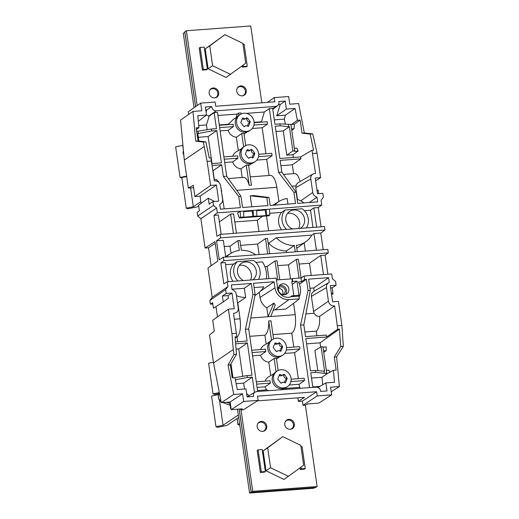 <?xml version="1.0" encoding="UTF-8"?>
<svg xmlns="http://www.w3.org/2000/svg" width="519" height="519" viewBox="0 0 519 519"><rect width="100%" height="100%" fill="white"/><g stroke="black" fill="none" stroke-linecap="round" stroke-linejoin="round"><path stroke-width="0.78" d="M225.609 289.634L209.864 300.456L212.206 297.381L227.958 286.559L225.609 289.634L226.161 293.462L231.993 293.027L234.251 308.721L228.425 309.155L212.719 320.281L214.289 331.161L209.507 334.976L213.543 362.969L233.271 349.579L231.954 333.665L236.372 333.334L236.664 336.805L235.133 337.966M217.455 316.927L215.962 306.599M209.864 300.456L210.403 304.173L212.796 303.991M214.483 201.463L208.281 198.2L198.569 205.239L199.367 210.785L197.162 212.284L197.694 216.001L200.866 218.668L205.096 248.03L214.97 241.614L217.779 261.07L207.976 268.012L212.206 297.381M205.096 248.03L208.541 247.777L211.136 265.773M201.093 203.409L200.055 196.169L194.891 196.552L193.269 185.296L188.339 188.079L193.613 187.683M258.936 231.48L257.314 220.251L234.809 221.931M331.213 391.78L339.387 386.545L330.558 387.206L331.66 394.862L317.226 395.939L316.622 391.728L257.515 396.153L258.118 400.363L243.411 409.783L240.706 409.991L242.328 408.829L231.234 409.66L230.131 402.004L242.587 393.785L233.758 394.446L221.289 402.666L230.131 402.004M240.557 408.966L240.706 409.991M277.198 287.753L277.529 287.5L277.165 287.526A10.614 9.757 -123.8 0 0 291.217 296.712L298.944 296.135L299.333 298.847L288.934 299.625A13.001 11.963 56.2 0 1 274.953 287.876L274.071 281.739L253.499 283.283L255.114 294.468L248.692 329.027L257.696 391.495M257.106 387.421L265.105 386.824A9.258 8.512 56.2 0 0 266.623 389.853L268.608 390.677M256.633 384.138L270.418 383.106L265.105 386.824M265.17 381.141A9.258 8.512 -123.8 0 1 268.583 376.872L274.013 373.576M270.418 383.106A8.979 8.259 -123.8 0 1 270.081 380.771L256.295 381.802M334.268 357.053L340.775 346.536L343.344 346.342L336.617 356.877L334.268 357.053L336.156 370.112L333.419 370.313L334.534 382.263L325.848 382.912L327.009 390.95L320.625 391.43C320.288 388.699 318.789 387.265 316.142 387.122L256.665 391.573L255.121 392.053C253.616 393.071 253.077 394.544 253.506 396.451L247.128 396.931L245.967 388.887L237.28 389.542L234.964 377.683L232.233 377.884L230.352 364.825L228.01 365L233.926 354.529L233.271 349.579M323 347.14L326.315 346.893L326.127 350.734L323.545 350.928M309.551 387.615L300.546 325.147L303.849 324.9L305.535 336.636L326.328 335.086L326.6 337L305.814 338.55L310.466 370.851L315.435 370.482L324.031 371.143L324.343 373.31L326.743 373.129L322.935 346.705L321.099 346.848L314.903 350.481L317.816 370.663M290.958 124.787L291.483 124.417M291.548 128.881L294.13 128.686L291.756 130.308M274.298 119.863L284.36 119.111L285.431 115.153L295.077 108.432L297.393 120.291L291.483 124.411L294.344 124.197L294.13 128.686M237.047 117.073L233.563 119.182L228.347 124.255A9.258 8.512 -123.8 0 0 228.211 124.631M238.312 150.653L236.379 137.237A9.258 8.512 -123.8 0 1 228.139 130.314L233.453 126.597A8.979 8.259 -123.8 0 1 233.115 124.262L219.336 125.293M236.379 137.237L241.731 133.558A8.979 8.259 -123.8 0 0 243.975 133.389L245.727 145.554M317.044 190.765L318.095 189.986L317.044 190.726M318.627 193.671L318.095 189.986M330.603 287.935L332.192 287.818L333.049 293.767L331.323 292.93M317.226 395.939L303.005 405.326L305.38 405.151L307.696 403.938L318.783 403.107L331.66 394.862M221.289 402.666L213.543 362.969M223.235 301.98L222.379 296.031L228.049 295.609L228.412 298.153L223.235 301.98L213.406 308.221L212.608 302.668L210.403 304.173M196.448 129.549L198.939 127.661L196.201 127.862L198.083 140.921L205.881 141.869L209.261 157.964L210.876 157.841L214.405 180.917C217.675 180.722 219.745 182.299 220.607 185.646L222.567 199.244C222.781 201.171 222.184 202.715 220.776 203.87L219.751 204.454L220.426 209.157L240.375 207.665L238.759 196.474L223.378 176.505L226.68 176.259L240.965 196.312L238.759 196.474M208.541 247.777L215.229 243.392M294.344 148.311L296.933 148.116L298.094 151.074L294.286 151.36L294.708 150.808L292.865 150.945L286.767 155.187L292.963 154.727L298.094 151.074M292.865 150.945L289.375 126.688L283.27 130.931L286.767 155.187M300.741 200.853L312.762 192.497L310.803 178.899C310.583 176.732 311.329 175.091 313.035 173.975L315.52 173.346L311.971 150.276L313.586 150.16L310.161 134.071L312.73 133.876L317.07 153.157L320.606 177.66L315.215 178.069L317.479 193.756L322.863 193.353L323.415 197.181L321.073 200.263L321.761 205.057L318.27 207.561L321.047 226.835M310.161 134.071L302.006 133.149L304.348 132.974L312.73 133.876M205.881 141.869L203.312 142.063L195.741 141.097L198.083 140.921M278.534 172.379L281.83 172.133L296.122 192.186L293.916 192.348L278.534 172.379L269.335 108.536L264.32 112.02L261.368 122.147M304.089 202.897A24.179 22.239 56.2 0 0 297.16 199.38M309.35 202.501L317.005 197.181L317.68 201.878L297.737 203.37L296.122 192.186M310.803 178.899L295.746 187.735L297.439 199.471M295.746 187.735L296.388 184.368L297.88 182.87M312.762 192.497C313.255 194.936 314.67 196.5 317.005 197.181M311.971 150.276L300.65 156.926L300.929 158.84L280.143 160.39L281.83 172.133M280.902 165.684L292.301 164.834L300.929 158.84M292.301 164.834L293.572 173.657M300.151 181.54C298.685 176.304 296.829 173.657 294.597 173.58L283.458 174.416M196.714 131.43L211.512 129.01L211.791 130.924L216.76 130.554L221.412 162.849L211.908 163.563M212.946 170.77L221.691 164.763L212.18 165.477M221.444 191.466L224.221 208.872M221.71 191.446L220.815 187.106M218.979 182.429C217.831 180.424 216.618 179.451 215.359 179.509L214.217 179.593M213.062 170.764L214.334 179.587M221.691 164.763L223.378 176.505M224.221 159.216L238.007 158.185A8.979 8.259 -123.8 0 1 237.67 155.849L223.884 156.881M265.916 153.734L262.179 127.771L252.247 128.511M262.179 127.771L267.525 124.047L253.921 125.066M243.645 146.832L241.731 133.558M233.453 126.597L219.673 127.629M228.139 130.314L220.14 130.911M232.759 156.213A9.258 8.512 -123.8 0 1 236.171 151.95L241.601 148.655M258.702 154.273L271.742 153.3L272.079 155.635L258.475 156.654M267.525 124.047L267.188 121.712L254.148 122.692M238.857 115.406L238.526 113.123L241.03 112.934L241.179 113.966M238.526 113.123L237.254 114.05L236.242 117.56M217.922 115.49L237.254 114.05M219.284 124.936L228.347 124.255M242.178 177.504L240.926 168.824L246.285 165.139A8.979 8.259 -123.8 0 0 248.53 164.971L251.443 185.186L249.198 185.354C247.725 180.119 245.876 177.466 243.638 177.394L228.302 178.542M249.198 185.354L246.285 165.139M256.801 160.099L266.727 159.352L272.079 155.635M238.007 158.185L232.694 161.902A9.258 8.512 -123.8 0 0 240.926 168.824M224.695 162.499L232.694 161.902M211.512 129.01L216.481 128.641L214.178 112.662L217.48 112.415L226.68 176.259M266.805 197.648L250.216 195.838L253.849 195.566L269.011 197.48L266.805 197.648L267.953 205.602L242.581 207.496L240.965 196.312M251.799 206.809L250.216 195.838M269.011 197.48L270.159 205.433L295.525 203.539L293.916 192.348M274.707 205.096A24.179 22.239 56.2 0 1 279.3 201.294A24.179 22.239 56.2 0 1 287.156 198.498L287.961 204.103M236.703 190.324L276.861 187.32L278.911 201.534M276.861 187.32C275.557 179.71 273.435 175.733 270.516 175.383M266.727 159.352L269.056 175.493M198.874 141.019L197.797 133.539L198.355 133.493L198.044 131.333M211.791 130.924L198.355 133.493M212.024 163.556L208.132 136.549L198.336 137.282M208.132 136.549L216.76 130.554M200.055 196.169L216.423 184.991L210.597 185.432L207.133 161.383L211.544 161.052M207.133 161.383L203.312 142.063M216.423 184.991L218.752 201.145L212.926 201.58L209.138 204.149L208.281 198.2M210.597 185.432L194.891 196.552M298.561 228.516A10.166 9.348 56.2 0 0 299.619 222.411A10.166 9.348 56.2 0 0 287.5 213.4M292.703 228.957A10.03 9.225 -123.8 0 1 285.839 220.659A10.03 9.225 -123.8 0 1 289.764 211.298A10.03 9.225 -123.8 0 1 304.556 219.031A10.03 9.225 -123.8 0 1 300.916 227.964A10.03 9.225 -123.8 0 1 300.91 227.964A10.03 9.225 -123.8 0 1 300.235 228.392M265.235 210.026L266.176 209.397L256.613 210.111L256.886 216.021L256.47 216.293L266.033 215.58L265.235 210.026L256.639 210.669M266.033 215.58L266.448 215.301L266.176 209.397L269.497 209.151L269.796 215.054L268.745 215.787L239.324 217.986L240.485 217.247L240.239 211.337L243.56 211.09L243.833 216.994L243.417 217.273L253.395 216.28L253.123 210.377L252.182 211.006L252.98 216.559M256.613 210.111L243.56 211.09M253.395 216.28L256.886 216.021M243.586 211.648L252.182 211.006M240.485 217.247L243.833 216.994M266.448 215.301L269.796 215.054M269.497 209.151L321.761 205.057M220.095 234.387L220.588 237.832L325.004 230.021L324.505 226.576L220.095 234.387L216.981 236.327L213.958 215.366L218.369 215.035L221.146 234.309L219.388 221.924L230.618 214.113L233.394 233.394M230.618 214.113L233.647 213.893L236.43 233.167M281.583 229.787A14.188 13.053 -123.8 0 1 281.532 212.381L285.132 210.039A14.019 12.897 56.2 0 0 286.566 229.417M268.621 230.76L266.487 215.956M269.705 213.264L281.532 212.381M262.569 216.248L257.314 220.251M240.239 211.337L237.598 212.978L239.324 217.986M333.049 293.767L331.576 294.675M300.546 325.147L308.059 290.504L306.45 279.319L304.608 279.456L304.115 276.011L300.968 277.937L292.327 278.586L291.938 278.82L292.353 281.713L292.735 281.434L292.327 278.586M314.216 291.146L313.761 287.98L328.605 277.659L308.656 279.157L310.265 290.342L303.849 324.9M310.265 290.342L308.059 290.504M326.347 370.358L328.929 370.164L329.818 372.434M325.848 382.912L318.069 387.479M322.708 384.754L322.007 377.274L327.34 373.576L326.01 373.674L326.743 373.129M333.419 370.313L327.34 373.576M326.127 350.734L323.752 352.362M312.847 387.369L310.745 372.765L315.714 372.395L315.435 370.482M311.504 378.059L322.007 377.274M319.983 386.357L312.782 386.895M290.887 381.575L304.491 380.557L299.139 384.274L289.213 385.02M236.664 336.805L235.049 336.922L236.495 354.334L230.352 364.825M236.495 354.334L233.926 354.529M255.114 294.468L252.909 294.63L245.396 329.273L247.083 341.015L235.457 341.885M245.396 329.273L248.692 329.027M237.507 302.908A24.581 22.609 -123.8 0 0 237.773 302.914L245.662 297.458A24.179 22.239 56.2 0 1 236.45 295.59M236.223 337.136L237.027 337.078C240.038 334.067 241.05 327.982 240.063 318.822L234.341 319.25M237.027 337.078L237.702 341.716M252.909 294.63L251.293 283.445L231.344 284.937L232.025 289.641C234.361 290.322 235.775 291.879 236.268 294.325L238.227 307.916C238.442 309.849 237.845 311.387 236.437 312.542L233.505 313.47L236.372 333.334M231.961 289.206L244.339 288.279L251.293 283.445M244.339 288.279L245.662 297.458M237.773 302.914L240.063 318.822M246.635 393.499L249.003 395.64M254.492 392.422L252.292 377.138L243.671 383.132L244.514 388.997M232.999 377.826L230.974 363.761M234.906 377.683L247.044 375.594L252.013 375.224L247.362 342.929L235.62 343.805M247.044 375.594L247.323 377.508L235.379 379.791M236.139 383.697L243.671 383.132M247.323 377.508L252.292 377.138M236.061 349.125L238.74 348.924L247.362 342.929M238.74 348.924L242.691 376.346M255.134 392.046L247.115 396.873M276.056 371.76L274.142 358.48A8.979 8.259 -123.8 0 0 276.387 358.311L278.139 370.475M291.114 379.194L304.153 378.221L304.491 380.557M298.328 378.656L294.591 352.693L284.659 353.433M294.591 352.693L299.937 348.976L286.339 349.988M270.723 375.574L268.79 362.158A9.258 8.512 -123.8 0 1 260.551 355.236L265.864 351.525L252.085 352.557M260.551 355.236L252.558 355.839M268.79 362.158L274.142 358.48M265.864 351.525A8.979 8.259 -123.8 0 1 265.527 349.183L251.747 350.215M260.622 349.553A9.258 8.512 -123.8 0 1 264.035 345.284L269.458 341.995M266.169 343.987L264.904 335.19L249.743 336.325M271.502 340.172L268.732 320.937C268.855 328.689 267.577 333.438 264.904 335.19M266.798 307.858L273.922 303.09L275.239 304.938L270.834 316.519L268.076 316.726L266.798 307.858A13.766 12.664 -123.8 0 1 260.006 297.458L259.266 292.34M268.732 320.937L270.976 320.768L273.591 338.888M286.559 347.613L299.599 346.634L299.937 348.976M293.78 347.075L291.775 333.179L272.968 334.586M293.579 303.31L295.22 314.696C296.219 324.427 295.071 330.59 291.775 333.179M297.115 300.462A17.497 16.095 56.2 0 1 296.602 301.072L285.781 309.071L274.804 309.895A13.766 12.664 -123.8 0 1 273.344 309.914M282.492 294.578A4.133 3.802 56.2 0 0 282.952 292.041A4.133 3.802 56.2 0 0 278.314 288.33M278.353 288.013A4.133 3.802 -123.8 0 1 279.06 287.383A4.133 3.802 -123.8 0 1 285.216 290.53A4.133 3.802 -123.8 0 1 283.653 294.247A4.133 3.802 -123.8 0 1 282.803 294.662M285.288 294.643A5.508 5.067 56.2 0 0 286.507 290.432A5.508 5.067 56.2 0 0 279.319 285.722M288.862 288.921A5.625 5.177 -123.8 0 1 286.553 294.104A5.625 5.177 -123.8 0 1 279.3 292.191A5.625 5.177 -123.8 0 1 280.299 284.762A5.625 5.177 -123.8 0 1 288.862 288.921M227.958 286.559L227.264 281.759L276.179 278.1L277.529 287.5M290.731 296.887A10.425 9.589 56.2 0 0 291.457 296.064L291.853 295.83A10.445 9.608 -123.8 0 1 290.958 296.81M292.203 284.431L296.972 281.116L299.015 295.292L291.853 295.83M296.972 281.116L292.735 281.434M292.353 281.713L291.821 281.752L293.825 295.681M276.445 279.981L291.938 278.82M250.547 280.02A10.166 9.348 56.2 0 0 251.358 274.395A10.166 9.348 56.2 0 0 239.246 265.378M243.502 280.545A10.03 9.225 -123.8 0 1 237.533 272.332A10.03 9.225 -123.8 0 1 241.192 263.483A10.03 9.225 -123.8 0 1 241.504 263.276A10.03 9.225 -123.8 0 1 256.302 271.015A10.03 9.225 -123.8 0 1 252.785 279.851M323.467 274.564L320.71 255.458L309.48 263.269L311.238 275.479M299.061 278.08L296.362 259.351L288.473 264.839L290.504 278.93M277.762 279.884L275.038 260.947L267.149 266.435L268.907 278.645M258.41 279.43A14.019 12.897 56.2 0 0 253.616 260.48L237.164 261.706L233.544 264.054L225.518 264.651M266.364 278.833A24.179 22.239 56.2 0 0 262.458 261.887L255.886 262.38M267.149 266.435L264.859 266.604M279.767 279.735L277.036 260.798L275.038 260.947M288.473 264.839L277.736 265.644M301.059 277.886L298.367 259.202L296.362 259.351M309.48 263.269L299.061 264.048M220.588 237.832L216.52 240.835L219.252 259.792L223.384 257.223L223.877 260.668L328.293 252.857L325.121 255.127L327.878 274.233M325.121 255.127L320.71 255.458M305.347 251.092L304.166 242.918M297.283 251.696L296.362 245.318A24.179 22.239 56.2 0 0 306.165 241.452L298.834 246.843A24.581 22.609 -123.8 0 1 296.777 248.179M316.402 250.262L313.995 233.544L311.744 235.263A24.179 22.239 56.2 0 1 306.165 241.452M286.696 252.487L286.469 250.93A24.581 22.609 -123.8 0 1 268.628 243.242L276.316 237.773A24.179 22.239 56.2 0 0 294.364 245.468L295.279 251.845M286.469 250.93L294.364 245.468M240.615 245.338L257.606 244.066L265.494 238.584L267.499 238.429L269.705 253.759M268.193 243.275L268.628 243.242M276.316 237.773L311.724 235.12M323.207 249.756L320.8 233.031L313.995 233.544M224.221 246.564L230.027 246.129L231.059 253.266A24.179 22.239 56.2 0 0 226.531 256.989M225.733 257.048L223.326 240.329L216.52 240.835M255.724 254.803A24.179 22.239 56.2 0 0 241.329 250.275L239.921 240.498L237.916 240.647L239.33 250.424A24.179 22.239 56.2 0 0 231.039 253.278L225.661 256.542M237.916 240.647L230.027 246.129M257.606 244.066L259.117 254.55M265.494 238.584L267.707 253.908M325.004 230.021L320.8 233.031M223.384 257.223L327.8 249.412L328.293 252.857M227.264 281.759L223.832 283.893L220.815 262.932L225.227 262.601L227.977 281.707M220.815 262.932L223.877 260.668M233.012 281.33A14.188 13.053 -123.8 0 1 233.544 264.054M237.164 261.706A14.019 12.897 56.2 0 0 237.877 280.967M304.115 276.011L331.693 273.948L332.381 278.742L335.553 281.408L336.104 285.236L332.192 287.818M304.608 279.456L301.513 281.707L300.968 277.937M299.431 284.198L306.45 279.319M301.513 281.707L298.444 281.94A17.497 16.095 56.2 0 1 299.093 297.192M296.602 301.072L299.333 298.847M273.922 303.09L268.076 316.726L250.735 318.024M260.467 291.198L274.071 281.739M254.972 295.233A24.179 22.239 56.2 0 0 257.904 293.436A24.179 22.239 56.2 0 0 263.723 286.832L254.115 287.552M300.585 388.283L299.586 387.382L299.139 384.274M328.605 277.659L329.28 282.362L328.696 282.647C326.989 283.763 326.243 285.405 326.464 287.571L311.406 296.407C311.186 294.247 311.932 292.606 313.645 291.483L328.702 282.647M311.406 296.407L313.58 311.491L328.423 301.169L326.464 287.571M304.867 331.998L316.272 331.148C318.802 328.884 319.925 323.94 319.652 316.318C317.245 316.571 315.416 315.558 314.157 313.275L305.892 313.898M328.423 301.169C329.286 304.517 331.356 306.093 334.625 305.905L319.652 316.318M313.58 311.491L314.157 313.275M313.761 287.98L309.966 288.266M316.94 335.787L316.272 331.148M326.6 337L337.759 329.241L334.625 305.905M337.486 325.763L341.898 325.439L338.433 301.39L332.608 301.824L330.279 285.671L336.104 285.236M340.775 346.536L339.374 329.117L337.759 329.241M341.898 325.439L343.344 346.342M306.58 343.85L320.067 342.838L339.374 329.117M324.343 373.31L315.714 372.395M324.031 371.143L324.596 371.104L321.099 346.848M320.067 342.838L320.677 347.088M339.387 386.545L336.617 356.877M231.039 408.317L230.624 408.576L230.034 404.502A1.713 1.576 56.2 0 0 228.243 402.952A1.233 1.135 -123.8 0 1 227.082 402.231M230.624 408.576L231.072 408.544M315.61 180.813L320.606 177.66M316.635 227.166L313.859 207.885L310.511 210.214L304.4 210.669M318.27 207.561L313.859 207.885M312.996 227.439L310.511 210.214M306.372 227.932A14.019 12.897 56.2 0 0 302.246 208.755L285.132 210.039M240.213 211.162L217.338 212.868L216.644 208.074L213.478 205.407L212.926 201.58M213.958 215.366L217.338 212.868M312.659 153.488L317.07 153.157M188.339 188.079L184.303 160.079L180.567 120.084L192.971 111.429L201.8 110.768L200.697 103.112L215.126 102.029L215.735 106.246L274.843 101.821L274.24 97.611L288.668 96.528L289.771 104.189L298.6 103.528L304.348 132.974M300.65 156.926L279.864 158.477L275.213 126.182L280.182 125.812L279.903 123.898L290.899 124.385L294.708 150.808M275.972 131.476L283.27 130.931M292.963 154.727L293.358 157.471M302.006 133.149L300.125 120.09L294.344 124.197M297.393 120.291L300.125 120.09M288.499 124.56L288.811 126.727L289.375 126.688M288.811 126.727L280.182 125.812M269.335 108.536L272.631 108.289L274.934 124.268L279.903 123.898M285.431 115.153L276.718 115.808L280.182 104.553L278.482 104.682M285.372 124.32L284.36 119.111M280.182 104.553L285.229 101.043L286.391 109.081L295.077 108.432M286.391 109.081L276.718 115.808M206.095 112.195L206.685 110.054L211.733 106.544C212.07 109.275 213.562 110.709 216.215 110.852L275.693 106.401L277.581 105.688C278.839 104.63 279.261 103.236 278.852 101.523L285.229 101.043M264.32 112.02L246.324 113.369M241.796 113.706L241.147 113.758M198.738 125.52L206.458 124.943L209.17 116.146L206.465 115.095M209.17 116.146L214.178 112.662M205.796 110.119L206.685 110.054M198.939 127.661L197.817 115.711L206.51 115.062L205.349 107.018L211.733 106.544M206.51 115.062L198.342 121.277M206.458 124.943L207.159 129.763M200.697 103.112L188.306 111.767L188.689 114.42M184.303 160.079L204.032 146.669M192.971 111.429L195.741 141.097M213.478 205.407L197.694 216.001M200.866 218.668L216.644 208.074M231.954 333.665L228.425 309.155M228.049 295.609L231.993 293.027M226.161 293.462L222.379 296.031M228.01 365L233.758 394.446M242.587 393.785L243.69 401.447L231.234 409.66M258.118 400.363L243.69 401.447M303.005 405.326L302.395 401.116L316.622 391.728M257.314 400.876L304.523 397.346L298.354 401.421L297.841 397.846M302.395 401.116L298.354 401.421M274.24 97.611L267.415 102.379M261.317 121.79L254.128 122.328M283.874 388.562L299.586 387.382M266.623 389.853L257.554 390.528M224.87 34.65L205.219 48.87L208.087 68.761L226.063 77.474L245.721 63.253L242.853 43.356L224.87 34.65L209.76 45.834L212.628 65.725L230.605 74.438M205.219 48.87L209.76 45.834M208.087 68.761L212.628 65.725M214.853 97.896A4.82 4.431 56.2 0 0 215.975 97.377A4.82 4.431 56.2 0 0 217.506 91.928A4.82 4.431 56.2 0 0 212.621 88.684A4.82 4.431 56.2 0 0 210.617 89.365A4.82 4.431 56.2 0 0 209.702 90.202M242.431 95.833A4.82 4.431 56.2 0 0 243.554 95.314A4.82 4.431 56.2 0 0 245.085 89.865A4.82 4.431 56.2 0 0 240.193 86.615A4.82 4.431 56.2 0 0 238.195 87.302A4.82 4.431 56.2 0 0 237.28 88.139M186.619 176.129L180.067 177.472L181.91 178.049M180.067 177.472L175.656 146.845L182.72 145.398L183.33 149.608M194.041 107.764L183.304 33.248L184.913 32.217M195.579 106.687L184.842 32.217M197.175 105.578L186.392 30.764L250.742 25.95L261.816 102.794M198.66 205.881L197.149 206.899L187.884 208.8L186.25 208.177L181.838 177.55L186.678 176.557M200.847 201.69L193.315 206.731L186.25 208.177M193.315 206.731L190.603 187.91M195.637 106.648L184.855 31.795L186.392 30.764M211.142 89.067A5.112 4.703 56.2 0 0 210.377 89.287M215.956 97.624A5.112 4.703 56.2 0 0 216.455 97.001M238.721 87.004A5.112 4.703 56.2 0 0 237.955 87.224M243.528 95.561A5.112 4.703 56.2 0 0 244.027 94.938M242.101 65.926L242.269 67.12L246.317 66.815L247.278 66.172L244.105 44.16L242.976 44.245M242.269 67.12L243.229 66.477L247.278 66.172M243.054 65.225L243.229 66.477M203.338 69.462L207.379 69.157L204.207 47.145L200.165 47.45L203.338 69.462L202.378 70.104L206.419 69.799L207.379 69.157M202.378 70.104L199.205 48.092L200.165 47.45M242.23 95.853A5.112 4.703 56.2 0 0 244.358 95.126A5.112 4.703 56.2 0 0 245.422 88.262A5.112 4.703 56.2 0 0 238.669 86.628A5.112 4.703 56.2 0 0 237.04 92.408A5.112 4.703 56.2 0 0 242.23 95.853M214.652 97.916A5.112 4.703 56.2 0 0 216.78 97.189A5.112 4.703 56.2 0 0 217.844 90.325A5.112 4.703 56.2 0 0 211.09 88.691A5.112 4.703 56.2 0 0 209.462 94.471A5.112 4.703 56.2 0 0 214.652 97.916M249.581 157.594L248.569 158.269A2.504 2.31 56.2 0 0 248.549 158.282M254.544 154.033L253.603 154.662A3.38 3.108 56.2 0 0 252.292 157.75M246.927 150.406A2.504 2.31 56.2 0 0 249.645 150.568L250.658 149.894A0.662 0.603 -123.8 0 1 251.254 150.523A3.38 3.108 56.2 0 0 253.434 153.52A0.662 0.603 -123.8 0 1 253.622 154.649M251.274 149.316L251.151 149.433C250.262 150.387 249.172 150.465 247.874 149.68L247.122 149.634L245.344 154.111L247.959 157.64L248.945 158.185M248.776 158.263L250.443 157.231L253.064 157.88L254.848 153.403L252.26 149.855L251.254 150.523M250.69 149.868L251.151 149.433L252.26 149.855M241.14 154.558A9.342 8.589 56.2 0 0 255.069 161.668A9.342 8.589 56.2 0 0 258.047 151.107A9.342 8.589 56.2 0 0 248.562 144.814A9.342 8.589 56.2 0 0 244.683 146.144A9.342 8.589 56.2 0 0 241.14 154.558M255.069 161.668L253.785 162.525A9.342 8.589 -123.8 0 1 241.452 159.541A9.342 8.589 -123.8 0 1 243.398 147L244.683 146.144M245.026 126.007L244.014 126.688A2.504 2.31 56.2 0 0 244.001 126.694M249.996 122.445L249.049 123.074A3.38 3.108 56.2 0 0 247.745 126.169M242.379 118.819A2.504 2.31 56.2 0 0 245.091 118.987L246.103 118.306A0.662 0.603 -123.8 0 1 246.707 118.942A3.38 3.108 56.2 0 0 248.886 121.933A0.662 0.603 -123.8 0 1 249.075 123.061M246.72 117.729L246.603 117.845C245.714 118.799 244.624 118.883 243.327 118.092L242.574 118.053L240.79 122.529L243.411 126.059L244.391 126.597M244.222 126.675L245.889 125.643L248.517 126.299L250.294 121.816L247.712 118.267L246.707 118.942M246.136 118.287L246.603 117.845L247.712 118.267M236.593 122.971A9.342 8.589 56.2 0 0 250.521 130.081A9.342 8.589 56.2 0 0 253.493 119.526A9.342 8.589 56.2 0 0 244.014 113.226A9.342 8.589 56.2 0 0 240.128 114.556A9.342 8.589 56.2 0 0 236.593 122.971M250.521 130.081L249.237 130.944A9.342 8.589 -123.8 0 1 236.898 127.953A9.342 8.589 -123.8 0 1 238.844 115.413L240.128 114.556M291.581 429.018A5.112 4.703 56.2 0 0 292.08 428.396M286.773 420.461A5.112 4.703 56.2 0 0 286.008 420.688M264.009 431.081A5.112 4.703 56.2 0 0 264.502 430.459M259.195 422.524A5.112 4.703 56.2 0 0 258.43 422.751M251.222 492.362L315.571 487.549L317.109 486.517L252.759 491.331L251.222 492.362L239.22 409.063M290.283 429.317A5.112 4.703 56.2 0 0 292.411 428.59A5.112 4.703 56.2 0 0 293.475 421.726A5.112 4.703 56.2 0 0 286.722 420.092A5.112 4.703 56.2 0 0 285.093 425.872A5.112 4.703 56.2 0 0 290.283 429.317M262.705 431.38A5.112 4.703 56.2 0 0 264.833 430.653A5.112 4.703 56.2 0 0 265.897 423.789A5.112 4.703 56.2 0 0 259.143 422.155A5.112 4.703 56.2 0 0 257.515 427.935A5.112 4.703 56.2 0 0 262.705 431.38M305.38 405.151L317.109 486.517M252.759 491.331L241.037 409.965M300.027 467.917L300.254 469.494L304.296 469.189L305.256 468.547L302.084 446.535L300.962 446.619M300.254 469.494L301.215 468.852L305.256 468.547M300.981 467.217L301.215 468.852M258.144 449.817L257.184 450.466L260.356 472.478L261.317 471.836L265.365 471.531L262.192 449.519L258.144 449.817L261.317 471.836M260.356 472.478L264.405 472.173L265.365 471.531M213.439 362.236L208.593 363.229L213.004 393.863L214.645 394.479L218.953 393.597M213.004 393.863L219.174 392.591M282.797 436.641L263.146 450.862L266.013 470.752L283.99 479.465L303.647 465.238L300.78 445.347L282.797 436.641L267.687 447.826L270.555 467.716L288.532 476.423M263.146 450.862L267.687 447.826M266.013 470.752L270.555 467.716M237.481 409.193L249.561 493.05L313.911 488.236L314.864 487.601M218.746 394.557L211.57 396.081L215.982 426.709L217.617 427.325L226.881 425.424L238.682 417.529M219.479 400.486L223.047 425.256L215.982 426.709M238.325 415.038L223.047 425.256M251.17 492.012L249.561 493.05M251.105 492.018L239.149 409.069M237.047 418.625L237.91 424.6L239.544 423.51M239.739 424.892L237.91 424.6M262.906 431.36A4.82 4.431 56.2 0 0 264.028 430.835A4.82 4.431 56.2 0 0 265.559 425.392A4.82 4.431 56.2 0 0 260.668 422.142A4.82 4.431 56.2 0 0 258.67 422.829A4.82 4.431 56.2 0 0 257.755 423.66M290.484 429.297A4.82 4.431 56.2 0 0 291.6 428.772A4.82 4.431 56.2 0 0 292.606 422.304A4.82 4.431 56.2 0 0 286.241 420.766A4.82 4.431 56.2 0 0 285.333 421.597M277.438 350.935L276.426 351.61A2.504 2.31 56.2 0 0 276.413 351.623M282.407 347.367L281.46 348.002A3.38 3.108 56.2 0 0 280.156 351.091M274.791 343.747A2.504 2.31 56.2 0 0 277.503 343.909L278.515 343.228A0.662 0.603 -123.8 0 1 279.118 343.863A3.38 3.108 56.2 0 0 281.298 346.854A0.662 0.603 -123.8 0 1 281.486 347.983M279.131 342.657L279.014 342.767C278.126 343.721 277.036 343.805 275.738 343.014L274.986 342.975L273.202 347.451L275.823 350.98L276.802 351.519M276.633 351.597L278.301 350.572L280.928 351.22L282.706 346.744L280.124 343.189L279.118 343.863M278.547 343.208L279.014 342.767L280.124 343.189M269.004 347.899A9.342 8.589 56.2 0 0 282.933 355.009A9.342 8.589 56.2 0 0 285.904 344.447A9.342 8.589 56.2 0 0 276.426 338.148A9.342 8.589 56.2 0 0 272.54 339.478A9.342 8.589 56.2 0 0 269.004 347.899M282.933 355.009L281.648 355.865A9.342 8.589 -123.8 0 1 269.309 352.881A9.342 8.589 -123.8 0 1 271.262 340.341L272.54 339.478M281.992 382.516L280.98 383.191A2.504 2.31 56.2 0 0 280.961 383.204M286.962 378.954L286.014 379.584A3.38 3.108 56.2 0 0 284.704 382.672M283.063 374.815A0.662 0.603 -123.8 0 1 283.666 375.451A3.38 3.108 56.2 0 0 285.852 378.442A0.662 0.603 -123.8 0 1 286.034 379.571M279.339 375.328A2.504 2.31 56.2 0 0 282.057 375.49L283.069 374.815M283.685 374.238L283.562 374.355C282.68 375.308 281.583 375.393 280.286 374.601L279.533 374.556L277.756 379.039L280.37 382.568L281.356 383.106M281.188 383.184L282.855 382.153L285.476 382.801L287.26 378.325L284.672 374.776L283.666 375.451M283.102 374.796L283.562 374.355L284.672 374.776M273.552 379.48A9.342 8.589 56.2 0 0 287.481 386.59A9.342 8.589 56.2 0 0 289.427 374.05A9.342 8.589 56.2 0 0 277.094 371.066A9.342 8.589 56.2 0 0 273.552 379.48M287.481 386.59L286.203 387.446A9.342 8.589 -123.8 0 1 272.274 380.343A9.342 8.589 -123.8 0 1 275.81 371.922L277.094 371.066M291.853 186.198L295.804 185.899M295.22 314.696L270.834 316.519M274.804 309.895L288.934 299.625M274.953 287.876L260.006 297.458M228.243 402.952L229.911 402.024M230.034 404.502L230.449 404.197M272.689 108.685L275.693 106.401M216.215 110.852L208.528 116.198M183.441 150.789A3.931 3.893 37.3 0 0 183.804 154.733M253.324 157.238L252.409 157.854M254.44 152.846L253.434 153.52M247.874 149.68L246.914 150.322M248.776 125.656L247.861 126.266M249.892 121.258L248.886 121.933M243.327 118.092L242.36 118.734M220.88 400.564A3.931 3.776 -167.6 0 1 218.389 396.192L218.343 398.105L219.809 400.843L221.126 401.816M223.981 402.465A3.931 3.471 110.5 0 1 223.189 402.523M281.188 350.578L280.273 351.188M282.304 346.179L281.298 346.854M275.738 343.014L274.772 343.662M285.742 382.166L284.821 382.775M286.858 377.767L285.852 378.442M280.286 374.601L279.326 375.243M283.984 388.478L282.394 389.646M247.018 131.969L244.079 134.129M313.048 173.969L297.912 182.85M251.572 163.556L248.633 165.717M279.3 201.294L272.799 205.239M270.49 175.383L250.242 176.901M279.43 356.897L276.497 359.057M257.904 293.436L254.894 295.648M272.786 109.34L277.594 105.681M215.307 97.819L215.975 97.377M209.948 89.813L210.617 89.365M242.886 95.755L243.554 95.314M237.527 87.75L238.195 87.302M183.836 155.071L183.032 153.06L183.434 150.776M254.576 154.013L253.57 154.681M250.022 122.426L249.016 123.1M219.252 392.234L218.389 396.192M222.839 402.549L230.151 405.281M263.36 431.283L264.028 430.835M258.001 423.27L258.67 422.829M290.938 429.219L291.6 428.772M285.58 421.207L286.241 420.766M282.433 347.347L281.428 348.022M286.988 378.935L285.982 379.61"/></g></svg>
